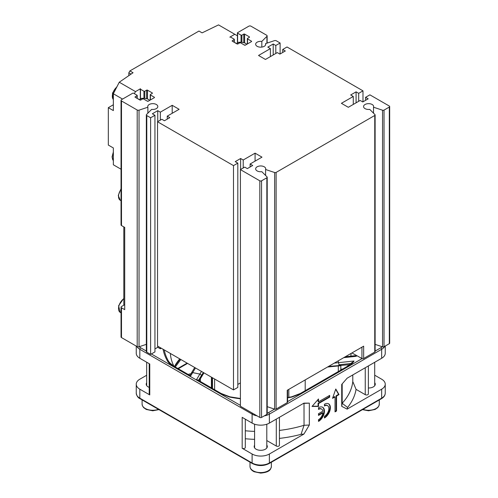 <?xml version="1.0" encoding="UTF-8"?>
<svg xmlns="http://www.w3.org/2000/svg" width="498" height="498" viewBox="0 0 498 498"><rect width="100%" height="100%" fill="white"/><g stroke="black" fill="none" stroke-linecap="round" stroke-linejoin="round"><path stroke-width="0.75" d="M266.928 43.158L266.928 36.317A1.525 0.884 0 0 0 267.133 35.875A1.525 0.884 0 0 0 266.685 35.252L250.98 26.182A1.525 0.884 0 0 0 248.819 26.182L237.596 32.663A0.61 0.355 0 0 0 237.596 33.161L241.051 35.159A0.61 0.355 0 0 0 241.916 35.159L243.752 34.101A0.61 0.355 180 0 1 244.611 34.101L249.361 36.84A0.61 0.355 180 0 1 249.361 37.338L247.525 38.396A0.61 0.355 0 0 0 247.525 38.894L251.409 41.135A0.61 0.355 180 0 1 251.409 41.639L245.371 45.125A0.61 0.355 180 0 1 244.506 45.125L240.621 42.884A0.61 0.355 0 0 0 239.756 42.884L237.919 43.942A0.61 0.355 180 0 1 237.06 43.942L232.311 41.197A0.61 0.355 180 0 1 232.311 40.699L234.147 39.641A0.61 0.355 0 0 0 234.147 39.143L230.692 37.151A0.61 0.355 0 0 0 229.827 37.151L234.795 34.287L218.541 24.9L202.107 32.862L198.963 31.044L129.903 70.915L133.047 72.733L119.259 82.22L135.512 91.601L134.329 93.661M135.512 91.601L140.48 88.737A0.61 0.355 0 0 0 140.48 89.235L143.928 91.227A0.61 0.355 0 0 0 144.794 91.227L146.63 90.169A0.61 0.355 180 0 1 147.495 90.169L152.239 92.908A0.61 0.355 180 0 1 152.239 93.406L150.408 94.471A0.61 0.355 0 0 0 150.408 94.969L154.293 97.21A0.61 0.355 180 0 1 154.293 97.708L148.248 101.2A0.61 0.355 180 0 1 147.383 101.2L143.499 98.953A0.61 0.355 0 0 0 142.633 98.953L140.803 100.011A0.61 0.355 180 0 1 139.938 100.011L135.188 97.272A0.61 0.355 180 0 1 135.188 96.774L137.025 95.716A0.61 0.355 0 0 0 137.025 95.218L133.57 93.219A0.61 0.355 0 0 0 132.711 93.219L121.487 99.7A1.525 0.884 0 0 0 121.039 100.322A1.525 0.884 0 0 0 121.487 100.945L121.487 225.557A1.525 0.884 180 0 1 121.039 224.928L121.039 100.322M374.764 352.086L374.764 115.461A1.22 0.703 0 0 0 375.119 114.963L375.119 351.588A1.22 0.703 180 0 1 374.764 352.086L363.652 358.504A1.22 0.703 180 0 1 361.94 358.51L351.93 352.933M287.583 390.083L287.583 402.129A1.22 0.703 180 0 1 287.228 402.627L276.116 409.039A1.22 0.703 180 0 1 274.641 409.151L267.208 406.673M287.228 402.627L287.228 390.289L363.652 346.166L363.652 358.504M237.814 384.425L240.403 382.931M233.5 389.909L233.5 165.616L157.53 121.755L157.53 346.048L233.5 389.909L237.814 387.419L237.814 163.126L235.224 161.632L240.621 158.513L243.211 160.007L255.082 153.16L261.985 157.144L250.114 163.998L252.704 165.492L247.313 168.61L244.723 167.11L240.403 169.606L240.403 406.231L259.825 417.449L259.825 180.818L240.403 169.606M146.337 344.348L139.035 346.782A1.525 0.884 180 0 1 137.193 346.639L121.487 337.576A1.525 0.884 180 0 1 121.039 336.953L121.039 307.173A1.525 0.884 0 0 0 121.487 307.795L124.724 309.663L124.724 227.424L121.487 225.557M154.94 348.911L157.742 347.293L160.331 348.787L161.302 348.226M137.193 346.639L137.193 110.014A1.525 0.884 0 0 0 139.035 110.158L147.875 107.207A5.036 2.907 0 0 1 147.744 106.553A5.036 2.907 0 0 1 152.78 103.646A5.036 2.907 0 0 1 157.816 106.553A5.036 2.907 0 0 1 151.647 109.386L146.543 114.49A1.525 0.884 0 0 0 146.337 114.932A1.525 0.884 0 0 0 146.786 115.555L150.62 117.771L150.62 354.395L154.94 351.905L154.94 115.275L152.351 113.781L157.742 110.668L160.331 112.162L172.202 105.308L172.202 113.283M150.62 354.395L146.786 352.186A1.525 0.884 180 0 1 146.337 351.557L146.337 114.932M374.764 115.461L276.116 172.414L276.116 409.039M160.331 112.162L160.331 120.136M160.331 347.666L160.331 348.787M270.402 56.591L270.402 48.611L267.812 47.117L273.209 44.005L275.799 45.499L280.113 43.009L280.113 53.971M282.708 52.477L282.708 49.489L285.298 50.983L279.901 54.095L277.311 52.601L265.44 59.455L258.53 55.465L270.402 48.611M266.847 414.392L266.847 177.761A1.22 0.703 0 0 0 267.208 177.263L267.208 413.888A1.22 0.703 180 0 1 266.847 414.392L261.556 417.449A1.22 0.703 180 0 1 259.825 417.449M389.324 343.682L389.324 107.051A1.22 0.703 0 0 0 389.679 106.553L389.679 343.184A1.22 0.703 180 0 1 389.324 343.682L384.026 346.739A1.22 0.703 180 0 1 382.551 346.851L375.119 344.373M282.708 49.489L287.022 46.993L362.992 90.854L362.992 101.822M240.621 169.482L240.621 158.513M243.211 167.988L243.211 160.007M255.082 161.134L255.082 153.16M233.5 165.616L237.814 163.126M389.679 106.553A1.22 0.703 0 0 0 389.324 106.055L369.896 94.844L365.582 97.334L368.171 98.828L362.774 101.947L360.185 100.447L348.314 107.3L341.41 103.316L353.281 96.463L350.692 94.969L356.082 91.85L358.678 93.344L358.678 101.324M356.082 91.85L356.082 102.818M353.281 96.463L353.281 104.437M358.678 93.344L362.992 90.854M172.202 105.308L179.112 109.299L167.241 116.152L169.83 117.646L164.433 120.759L161.844 119.265L157.53 121.755M167.241 116.152L167.241 119.14M266.928 36.317L261.824 41.421A5.036 2.907 0 0 0 255.655 44.254A5.036 2.907 0 0 0 260.691 47.161A5.036 2.907 0 0 0 265.727 44.254A5.036 2.907 0 0 0 265.596 43.6L274.442 40.655A1.525 0.884 0 0 1 276.284 40.792L280.113 43.009M137.193 110.014L121.487 100.945M150.62 117.771L154.94 115.275M259.825 180.818A1.22 0.703 0 0 0 261.556 180.818L261.556 417.449M266.847 177.761L261.556 180.818M267.208 177.263A1.22 0.703 0 0 0 267.046 176.908L261.824 171.692A5.036 2.907 0 0 1 255.655 168.859A5.036 2.907 0 0 1 260.691 165.952A5.036 2.907 0 0 1 265.727 168.859A5.036 2.907 0 0 1 265.596 169.513L274.641 172.526A1.22 0.703 0 0 0 276.116 172.414M375.119 114.963A1.22 0.703 0 0 0 374.957 114.608L369.734 109.386A5.036 2.907 0 0 1 363.565 106.553A5.036 2.907 0 0 1 368.601 103.646A5.036 2.907 0 0 1 373.637 106.553A5.036 2.907 0 0 1 373.512 107.207L382.551 110.22A1.22 0.703 0 0 0 384.026 110.108L384.026 346.739M389.324 107.051L384.026 110.108M147.875 107.207L147.875 113.164M265.596 43.6L265.596 44.907M261.824 47.086L261.824 41.421M373.512 113.164L373.512 107.207M265.596 175.464L265.596 169.513M124.724 304.676L121.487 306.55A1.525 0.884 0 0 0 121.039 307.173M250.114 166.986L250.114 163.998M365.582 97.334L365.582 100.322M157.742 110.668L157.742 121.63M157.742 346.172L157.742 347.293M273.209 54.967L273.209 44.005M275.799 53.473L275.799 45.499M123.809 226.895L123.809 305.206M235.274 42.909A4.887 2.82 120 0 1 236.158 43.139A4.887 2.82 120 0 1 236.787 43.78L238.561 42.255L240.995 42.212L244.493 42.784L246.958 44.204M138.151 98.984A4.887 2.82 120 0 1 139.035 99.208A4.887 2.82 120 0 1 139.67 99.849L141.438 98.324L143.878 98.287L147.377 98.853L149.842 100.279M128.826 75.64L128.826 72.789L131.074 74.09M122.564 99.077L113.351 93.761L113.351 110.581L108.321 107.674L108.321 145.061L113.351 147.962L113.351 164.782L121.039 169.22M113.351 93.761L119.259 82.22M129.903 70.915L128.826 72.789M113.351 104.773L108.321 107.674M237.422 35.8L234.795 34.287M141.438 98.324L142.584 98.984M147.028 100.988L148.267 101.187M238.561 42.255L239.706 42.915M244.151 44.92L245.39 45.113M351.109 353.406A90.412 52.197 180 0 1 350.822 356.157M346.098 357.11A88.078 50.852 0 0 0 346.297 356.649L354.881 355.721A96.102 55.483 180 0 1 354.713 356.176M174.449 366.522A90.412 52.197 180 0 1 175.782 364.243A90.412 52.197 180 0 1 179.759 358.884M180.083 359.07L174.524 366.565A1.525 0.884 120 0 0 173.746 366.628C170.988 365.109 168.946 363.328 167.621 361.287A1.525 1.183 -30.1 0 1 168.648 361.461L169.886 363.042L174.505 366.553L190.012 375.504L190.46 376.283L192.689 372.622A1.525 1.177 -148.6 0 0 191.388 373.07A1.525 1.177 -148.6 0 0 191.381 373.083M175.271 366.995L180.849 359.512M149.219 363.689L149.219 394.173A1.83 1.058 0 0 0 149.755 394.92L139.826 389.187A12.213 7.053 180 0 1 136.247 384.195A12.213 7.053 180 0 1 139.826 379.208L146.673 375.255M136.247 346.098L136.247 353.281A12.213 7.053 0 0 0 139.826 358.267L149.755 364.001L149.755 394.92M279.422 438.402A95.728 55.272 0 0 0 301.047 434.331L303.929 434.063L269.381 454.008A12.213 7.053 180 0 1 252.106 454.008L242.177 448.275A1.83 1.058 0 0 0 244.169 448.505A1.83 1.058 0 0 0 245.302 447.528L245.302 419.167M242.177 448.275L242.177 417.355L252.106 423.095A12.213 7.053 0 0 0 269.381 423.095L303.929 403.143L309.326 403.125L309.326 425.024L303.929 434.063M342.182 383.896L342.182 403.262L341.715 406.324L341.715 384.425L347.118 378.212L381.667 358.267A12.213 7.053 0 0 0 385.24 353.281L385.24 346.035M341.715 406.324L347.118 409.132L347.579 407.464A95.728 55.272 0 0 0 356.058 389.361L365.252 394.671A1.83 1.058 0 0 0 367.25 394.902A1.83 1.058 0 0 0 368.383 393.924L368.383 365.937M374.708 375.193L381.667 379.208A12.213 7.053 180 0 1 385.24 384.195A12.213 7.053 180 0 1 381.667 389.187L347.118 409.132M322.891 412.886A6.287 3.629 -60 0 1 318.508 419.69L318.508 421.408A8.398 4.849 120 0 0 323.993 414.012A8.398 4.849 120 0 0 322.704 407.283A8.398 4.849 120 0 0 318.508 407.694L318.508 409.418A6.287 3.629 -60 0 1 321.652 409.107A6.287 3.629 -60 0 1 322.891 411.161L318.508 413.689L318.508 415.413L322.891 412.886L322.455 412.637L318.508 414.915M324.441 417.984A8.398 4.849 120 0 0 329.931 410.582A8.398 4.849 120 0 0 328.643 403.853A8.398 4.849 120 0 0 324.441 404.27L324.441 405.995A6.287 3.629 -60 0 1 327.584 405.683A6.287 3.629 -60 0 1 328.549 410.719A6.287 3.629 -60 0 1 324.441 416.26L324.441 417.984M336.536 410.999L335.023 411.871L335.023 396.912L332.54 398.344L335.783 388.994L339.02 394.609L336.536 396.041L336.536 410.999L336.106 410.75L335.023 411.373M318.073 399.471L318.073 401.587L318.508 401.836L318.508 398.973L312.028 406.449L318.508 406.449L318.508 403.585L318.073 403.336L318.073 406.2L318.508 406.449M318.508 401.836L329.682 395.387L329.682 397.13L318.508 403.585M338.161 360.882L339.026 364.791L338.31 365.955L327.522 367.026M287.583 397.84A98.199 56.691 0 0 0 291.89 397.074L301.141 393.538A1.525 0.884 60 0 0 300.381 393.457L346.982 366.553A1.525 0.884 -120 0 1 347.747 366.628C350.492 365.127 352.534 363.347 353.873 361.287A98.199 56.691 0 0 0 354.022 361.025L334.314 363.104M220.346 393.538L196.449 379.737L197.687 379.937L221.112 393.457A1.525 0.884 -60 0 0 220.346 393.538L229.597 397.074A98.199 56.691 0 0 0 240.403 398.774M203.956 372.853L200.377 378.791L201.335 375.623A1.525 1.177 -148.6 0 0 199.891 374.085L192.689 372.622L195.477 367.96M214.613 389.71L214.613 379.003M288.815 397.329L288.815 389.374M340.738 365.42L339.493 364.735L340.869 365.663L340.744 370.157M343.763 357.651L356.331 356.288L344.379 357.29M339.493 364.735L351.078 363.484L354.022 361.025M328.543 366.435L340.707 365.42M340.869 365.681L338.31 365.955L338.31 371.558M340.937 365.401L349.795 364.698M352.098 362.463L346.982 366.553M342.668 369.049L340.744 369.255M229.945 396.85A1.525 0.398 100.9 0 0 229.889 396.819A1.525 0.398 100.9 0 0 229.597 397.074M291.89 397.074A1.525 0.398 -100.9 0 0 291.604 396.819A1.525 0.398 -100.9 0 0 291.542 396.85M198.441 380.372L198.64 380.042L198.932 380.777L198.64 380.042L203.34 372.498M188.624 374.701L189.016 374.06L191.095 373.836M170.858 364.001L168.648 361.461A97.11 56.062 0 0 1 164.24 349.926M173.895 366.198A90.412 52.197 180 0 1 170.384 353.474M212.49 388.484L212.49 377.777M200.377 381.487L200.377 378.791L199.163 380.789M301.047 434.331L304.041 425.292L304.017 403.399A92.223 53.242 180 0 1 302.927 403.722M279.422 430.415A92.223 53.242 0 0 0 304.029 425.292L309.326 425.024M303.5 403.392L309.326 403.125M266.797 440.549L276.29 446.034A1.83 1.058 0 0 0 278.289 446.264A1.83 1.058 0 0 0 279.422 445.287L279.422 417.299M245.302 438.744A95.728 55.272 0 0 0 254.59 439.354M254.59 445.212A6.567 3.791 0 0 0 254.179 446.532A6.567 3.791 0 0 0 256.103 449.208A6.567 3.791 0 0 0 263.255 450.03A6.567 3.791 0 0 0 267.308 446.532A6.567 3.791 0 0 0 266.797 445.063M368.383 387.986A6.567 3.791 0 0 0 375.274 384.195A6.567 3.791 0 0 0 374.708 382.657M352.789 374.938L352.789 381.555L356.058 389.361M342.176 403.268A92.223 53.242 0 0 0 352.789 381.555M342.176 403.28L347.579 407.464M146.673 382.8A6.567 3.791 0 0 0 146.213 384.195A6.567 3.791 0 0 0 148.136 386.878A6.567 3.791 0 0 0 149.219 387.382M245.302 430.77A92.223 53.242 0 0 0 254.59 431.399M321.652 409.107L321.216 408.858A6.287 3.629 120 0 0 318.508 408.945M322.486 407.165A8.398 4.849 -60 0 1 324.011 410.875A8.398 4.849 -60 0 1 318.508 420.891M327.584 405.683L327.155 405.434A6.287 3.629 120 0 0 324.441 405.515M328.419 403.735A8.398 4.849 -60 0 1 329.95 407.445A8.398 4.849 -60 0 1 324.441 417.467M336.536 396.041L336.106 395.792L336.106 410.75M339.02 394.609L338.59 394.36L336.106 395.792M335.671 389.305L338.59 394.36M335.023 396.912L334.594 396.663L332.757 397.721M318.073 406.2L312.246 406.2M329.253 395.636L329.253 396.881L329.682 397.13M329.253 396.881L318.073 403.336M305.199 379.912L305.199 390.675M211.837 377.403L211.837 388.104M243.752 42.629L243.752 34.101M244.611 34.101L244.611 42.853M146.63 98.704L146.63 90.169M147.495 90.169L147.495 98.921M135.188 96.774L135.188 97.272M232.311 40.699L232.311 41.197M144.794 91.227L144.794 98.386M241.916 35.159L241.916 42.318M361.94 358.51L361.94 347.156M140.48 89.235L140.48 99.121M143.928 98.287L143.928 91.227M237.596 33.161L237.596 43.046M241.051 42.218L241.051 35.159M234.147 42.262L234.147 39.641M137.025 98.33L137.025 95.716M146.786 115.555L146.786 352.186M121.487 307.795L121.487 337.576M154.293 97.708L154.293 97.21M150.408 94.969L150.408 99.949M152.239 93.406L152.239 92.908M249.361 37.338L249.361 36.84M247.525 38.894L247.525 43.88M251.409 41.639L251.409 41.135M274.641 409.151L274.641 172.526M382.551 346.851L382.551 110.22M139.035 110.158L139.035 346.782M121.039 189.371A8.391 4.843 120 0 0 120.255 200.271L121.039 200.719M123.809 298.707A8.391 4.843 120 0 0 118.854 306.108A8.391 4.843 120 0 0 120.255 312.414L121.039 312.869M113.351 152.861A8.391 4.843 120 0 0 113.351 160.605M116.787 87.05A8.391 4.843 120 0 0 113.351 99.55M250.008 462.188L250.008 466.414A10.682 6.169 0 0 0 260.691 472.583A10.682 6.169 0 0 0 271.373 466.414L271.373 462.25M355.441 356.095A97.11 56.062 0 0 0 355.821 355.099M177.842 368.483L187.111 363.129M252.106 423.095L252.106 414.118L139.826 349.291A12.213 7.053 180 0 1 136.813 346.421M139.197 346.726A10.993 6.349 180 0 0 140.685 347.797A1.22 0.703 120 0 0 139.826 349.291L139.826 358.267M139.826 389.187L139.826 398.157L252.106 462.984L252.106 454.008M381.667 358.267L381.667 349.291L269.381 414.118A12.213 7.053 180 0 1 264.264 415.886M257.074 415.855A12.213 7.053 180 0 1 252.106 414.118A1.22 0.703 -60 0 1 252.418 413.172M267.208 413.265A10.993 6.349 180 0 0 268.515 412.618A1.22 0.703 60 0 1 269.381 414.118L269.381 423.095M269.381 454.008L269.381 462.984L381.667 398.157L381.667 389.187M384.724 346.334A12.213 7.053 180 0 1 381.667 349.291A1.22 0.703 -120 0 0 380.802 347.797L375.119 351.078M140.685 347.797L146.337 351.059M151.373 353.966L240.403 405.366M268.515 412.618L274.566 409.126M287.583 401.612L362.108 358.585M382.259 346.751A10.993 6.349 180 0 1 380.802 347.797M356.331 356.288A98.199 56.691 0 0 0 356.624 355.547M347.747 366.628L301.141 393.538M201.485 371.427L196.449 379.737M190.46 376.283L173.746 366.628M163.089 349.26A98.199 56.691 0 0 0 167.621 361.287M252.106 462.984A12.213 7.053 0 0 0 269.381 462.984A1.22 0.703 60 0 1 269.132 463.545C263.542 466.228 257.952 466.228 252.362 463.545A1.22 0.703 -60 0 1 252.106 462.984M381.412 398.717A1.22 0.703 -120 0 0 381.667 398.157A12.213 7.053 0 0 0 385.24 393.171C385.159 395.418 383.883 397.267 381.412 398.717L269.132 463.545M365.252 394.671L365.252 367.742M139.826 398.157A1.22 0.703 120 0 0 140.075 398.717C138.052 397.858 136.776 396.01 136.247 393.171A12.213 7.053 0 0 0 139.826 398.157M276.29 446.034L276.29 419.104M211.42 377.16L211.42 387.867M362.98 409.362A10.682 6.169 0 0 0 373.805 409.499A10.682 6.169 0 0 0 379.283 404.115L379.283 399.95M142.098 399.888L142.098 404.115A10.682 6.169 0 0 0 147.613 409.512A10.682 6.169 0 0 0 158.464 409.337M234.321 42.361L234.321 39.392M237.422 43.202L237.422 32.912M137.205 95.467L137.205 98.436M140.299 99.276L140.299 88.986M247.35 43.98L247.35 38.645M150.228 94.72L150.228 100.054M267.133 35.875L267.133 43.089M120.255 200.271L118.275 195.446L121.039 188.736M120.255 312.414L118.58 305.772L123.809 298.358M113.351 160.642L112.044 156.938L113.351 151.965M113.351 99.581L112.467 93.132L117.136 86.372M250.008 466.414C250.108 468.662 251.496 470.436 254.161 471.737L260.635 473.1C270.159 472.229 270.769 469.297 271.373 466.414M187.559 363.384L178.29 368.738M340.402 365.308L340.968 365.7M351.694 362.918L351.19 363.478M221.112 393.464L229.889 396.819L240.403 398.481M287.583 397.541L291.598 396.819L300.375 393.464M189.931 375.461L194.712 367.512M170.279 363.453L169.843 362.967M385.24 393.171L385.24 384.195M252.362 463.545L140.075 398.717M136.247 393.171L136.247 384.195M266.797 448.001L266.797 424.234M254.59 447.845L254.59 424.196M374.708 385.738L374.708 362.283M362.507 409.636L368.545 410.8L375.168 409.418L377.777 407.588L378.978 405.745L379.283 404.115M146.673 385.595L146.673 362.22M142.098 404.115L142.403 405.739L143.642 407.625L146.25 409.437L152.724 410.8L158.937 409.605"/></g></svg>
